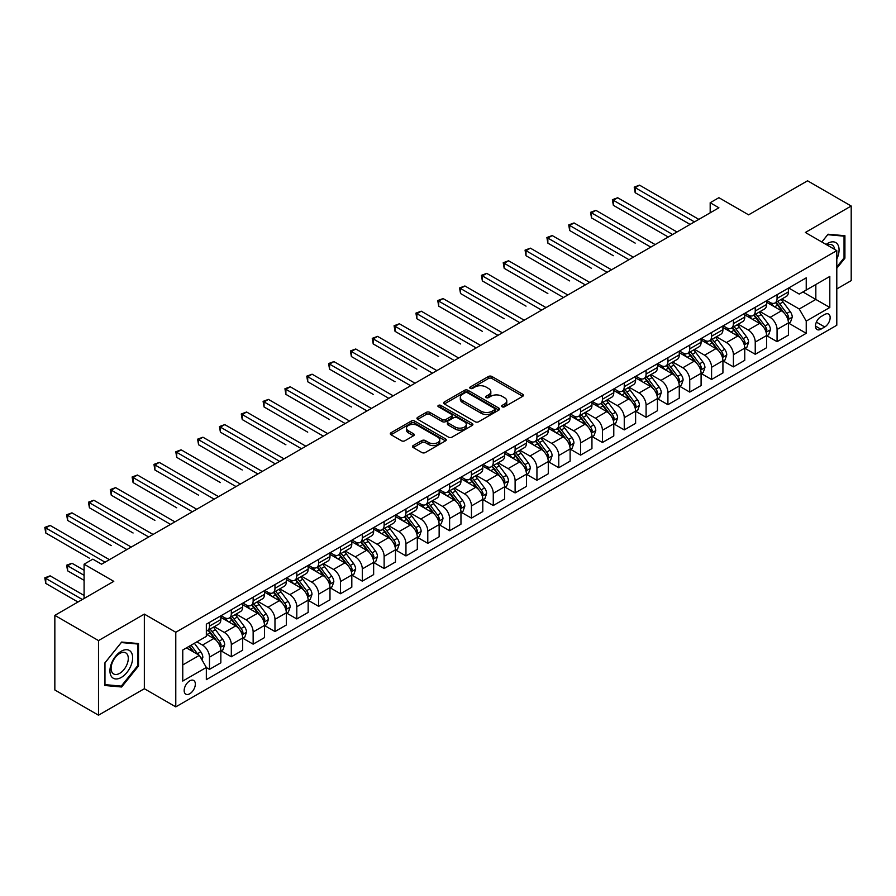 <?xml version="1.0" encoding="UTF-8"?>
<svg xmlns="http://www.w3.org/2000/svg" width="896" height="896" viewBox="0 0 896 896"><rect width="100%" height="100%" fill="white"/><g stroke="black" fill="none" stroke-linecap="round" stroke-linejoin="round"><path stroke-width="1.34" d="M502.141 406.795A1.702 0.974 0 0 0 504.549 406.795L522.76 396.278A2.419 1.4 0 0 0 523.466 395.282A2.419 1.4 0 0 0 522.76 394.296L491.904 376.477A2.419 1.4 0 0 0 488.477 376.477L470.254 386.994A1.702 0.974 0 0 0 469.762 387.688A1.702 0.974 0 0 0 470.254 388.382A1.702 0.974 0 0 0 472.662 388.382L475.014 387.016A7.762 4.48 0 0 1 485.99 387.016L488.555 388.506A7.762 4.48 0 0 1 490.829 391.675A7.762 4.48 0 0 1 488.555 394.845L486.203 396.2A1.702 0.974 0 0 0 485.699 396.894A1.702 0.974 0 0 0 486.203 397.589A1.702 0.974 0 0 0 488.6 397.589L490.963 396.222A7.762 4.48 0 0 1 501.928 396.222L504.504 397.712A7.762 4.48 0 0 1 506.778 400.882A7.762 4.48 0 0 1 504.504 404.04L502.141 405.406A1.702 0.974 0 0 0 501.648 406.101A1.702 0.974 0 0 0 502.141 406.795L502.141 405.406M189.75 693.773A7.907 4.558 120 0 0 194.914 686.806A7.907 4.558 120 0 0 193.704 680.467A7.907 4.558 120 0 0 189.75 680.859A7.907 4.558 120 0 0 184.587 687.826A7.907 4.558 120 0 0 185.797 694.154A7.907 4.558 120 0 0 189.75 693.773M413.224 445.558A2.419 1.4 0 0 0 412.507 446.555A2.419 1.4 0 0 0 413.224 447.541L421.882 452.536A2.419 1.4 0 0 0 425.309 452.536L445.536 440.866A2.419 1.4 0 0 0 446.242 439.869A2.419 1.4 0 0 0 445.536 438.883L414.68 421.064A2.419 1.4 0 0 0 411.253 421.064L391.026 432.746A2.419 1.4 0 0 0 390.309 433.731A2.419 1.4 0 0 0 391.026 434.728L401.475 440.765A2.419 1.4 0 0 0 404.902 440.765L413.56 435.758A2.419 1.4 0 0 0 414.277 434.773A2.419 1.4 0 0 0 413.56 433.787L408.374 430.786A6.485 3.741 0 0 1 406.482 428.142A6.485 3.741 0 0 1 410.48 424.682A6.485 3.741 0 0 1 417.547 425.499L437.864 437.226A6.485 3.741 0 0 1 439.757 439.869A6.485 3.741 0 0 1 435.758 443.33A6.485 3.741 0 0 1 428.691 442.523L425.309 440.563A2.419 1.4 0 0 0 421.882 440.563L413.224 445.558L413.224 447.541L421.882 442.579L421.882 440.563M836.797 288.949L851.2 280.627L851.2 206.013L807.542 180.802L748.597 214.838L718.906 197.691L710.181 202.731L718.906 207.782L101.562 564.2L92.826 559.16L84.09 564.2L84.09 598.483M98.504 640.584L98.504 715.198L144.346 688.722L144.346 614.107L98.504 640.584L54.846 615.373L113.781 581.347L84.09 564.2M144.346 614.107L175.784 632.262L836.797 250.634L836.797 325.248L175.784 706.877L175.784 632.262M851.2 206.013L805.358 232.478L836.797 250.634M475.182 421.758A2.419 1.4 0 0 0 478.621 421.758L498.848 410.077A2.419 1.4 0 0 0 499.554 409.091A2.419 1.4 0 0 0 498.848 408.106L467.992 390.286A2.419 1.4 0 0 0 464.565 390.286L444.338 401.968A2.419 1.4 0 0 0 443.621 402.954A2.419 1.4 0 0 0 444.338 403.95L475.182 421.758M439.096 407.154A1.702 0.974 0 0 1 440.821 407.4L440.821 405.384L472.192 423.494A2.419 1.4 0 0 1 472.898 424.48A2.419 1.4 0 0 1 472.192 425.466L451.965 437.147A2.419 1.4 0 0 1 448.526 437.147L417.682 419.339L426.328 414.378L426.328 412.362L417.682 417.357A2.419 1.4 0 0 0 416.965 418.342A2.419 1.4 0 0 0 417.682 419.339L417.682 417.357M426.328 414.378A2.419 1.4 0 0 1 429.766 414.378L429.766 412.362A2.419 1.4 0 0 0 426.328 412.362M429.766 412.362L442.277 419.586A2.419 1.4 0 0 0 445.704 419.586L451.45 416.27A2.419 1.4 0 0 0 452.155 415.274A2.419 1.4 0 0 0 451.45 414.288L438.413 406.762A1.702 0.974 0 0 1 437.92 406.067A1.702 0.974 0 0 1 438.973 405.171A1.702 0.974 0 0 1 440.821 405.384M98.504 715.198L54.846 689.987L54.846 615.373M824.746 314.451L820.904 316.669A7.661 4.424 120 0 0 815.898 323.422A7.661 4.424 120 0 0 817.074 329.56A7.661 4.424 120 0 0 820.904 329.179L824.746 326.962A7.661 4.424 120 0 0 829.741 320.208A7.661 4.424 120 0 0 828.565 314.07A7.661 4.424 120 0 0 824.746 314.451M788.682 287.986L799.243 294.09L806.232 290.058L806.232 277.85L206.338 624.198L206.338 636.395L182.762 650.003L182.762 681.061L206.338 667.453L206.338 679.65L806.232 333.312L806.232 321.104L799.243 309.008L781.883 298.984M806.232 290.058L829.808 276.438L829.808 307.496L806.232 321.104M144.346 688.722L175.784 706.877M710.181 202.731L710.181 212.822M802.917 291.973L815.83 299.432L815.83 284.514L829.808 276.438M799.243 309.008L815.83 299.432L829.808 307.496M182.762 664.933L199.36 655.357L186.435 647.886M206.338 667.554L209.485 669.368L209.485 657.171A9.878 5.701 -120 0 0 202.496 645.064L196.907 641.838M209.485 669.368L220.842 662.816L220.842 650.608A9.878 5.701 -120 0 0 213.853 638.512L206.338 634.178M221.099 650.866L231.314 656.768L231.314 644.56A9.878 5.701 -120 0 0 224.325 632.464L214.301 626.674M231.314 656.768L242.67 650.205L242.67 638.008A9.878 5.701 -120 0 0 235.682 625.912L220.842 617.344M242.928 638.266L253.142 644.157L253.142 631.96A9.878 5.701 -120 0 0 246.165 619.864L236.13 614.074M253.142 644.157L264.499 637.605L264.499 625.408A9.878 5.701 -120 0 0 257.51 613.312L242.67 604.733M264.757 625.654L274.971 631.557L274.971 619.36A9.878 5.701 -120 0 0 267.994 607.253L257.958 601.462M274.971 631.557L286.328 625.005L286.328 612.808A9.878 5.701 -120 0 0 279.339 600.701L264.499 592.133M286.586 613.054L296.8 618.957L296.8 606.749A9.878 5.701 -120 0 0 289.822 594.653L279.787 588.862M296.8 618.957L308.157 612.405L308.157 600.197A9.878 5.701 -120 0 0 301.168 588.101L286.328 579.533M308.414 600.454L318.64 606.346L318.64 594.149A9.878 5.701 -120 0 0 311.651 582.053L301.616 576.262M318.64 606.346L329.986 599.794L329.986 587.597A9.878 5.701 -120 0 0 322.997 575.501L308.157 566.922M330.254 587.843L340.469 593.746L340.469 581.549A9.878 5.701 -120 0 0 333.48 569.442L323.445 563.651M340.469 593.746L351.814 587.194L351.814 574.997A9.878 5.701 -120 0 0 344.837 562.89L329.986 554.322M352.083 575.243L362.298 581.146L362.298 568.938A9.878 5.701 -120 0 0 355.309 556.842L345.285 551.051M362.298 581.146L373.643 574.594L373.643 562.386A9.878 5.701 -120 0 0 366.666 550.29L351.814 541.722M373.912 562.643L384.126 568.534L384.126 556.338A9.878 5.701 -120 0 0 377.138 544.242L367.114 538.451M384.126 568.534L395.472 561.982L395.472 549.786A9.878 5.701 -120 0 0 388.494 537.69L373.643 529.11M395.741 550.043L405.955 555.934L405.955 543.738A9.878 5.701 -120 0 0 398.966 531.642L388.942 525.851M405.955 555.934L417.312 549.382L417.312 537.186A9.878 5.701 -120 0 0 410.323 525.078L395.472 516.51M417.57 537.432L427.784 543.334L427.784 531.138A9.878 5.701 -120 0 0 420.795 519.03L410.771 513.24M427.784 543.334L439.141 536.782L439.141 524.574A9.878 5.701 -120 0 0 432.152 512.478L417.312 503.91M439.398 524.832L449.613 530.734L449.613 518.526A9.878 5.701 -120 0 0 442.635 506.43L432.6 500.64M449.613 530.734L460.97 524.171L460.97 511.974A9.878 5.701 -120 0 0 453.981 499.878L439.141 491.31M461.227 512.232L471.442 518.123L471.442 505.926A9.878 5.701 -120 0 0 464.464 493.83L454.429 488.04M471.442 518.123L482.798 511.571L482.798 499.374A9.878 5.701 -120 0 0 475.81 487.267L460.97 478.699M483.056 499.621L493.27 505.523L493.27 493.326A9.878 5.701 -120 0 0 486.293 481.219L476.258 475.429M493.27 505.523L504.627 498.971L504.627 486.763A9.878 5.701 -120 0 0 497.638 474.667L482.798 466.099M504.885 487.021L515.11 492.923L515.11 480.715A9.878 5.701 -120 0 0 508.122 468.619L498.086 462.829M515.11 492.923L526.456 486.36L526.456 474.163A9.878 5.701 -120 0 0 519.467 462.067L504.627 453.499M526.714 474.421L536.939 480.312L536.939 468.115A9.878 5.701 -120 0 0 529.95 456.019L519.915 450.229M536.939 480.312L548.285 473.76L548.285 461.563A9.878 5.701 -120 0 0 541.296 449.467L526.456 440.888M548.554 461.81L558.768 467.712L558.768 455.515A9.878 5.701 -120 0 0 551.779 443.408L541.755 437.618M558.768 467.712L570.114 461.16L570.114 448.963A9.878 5.701 -120 0 0 563.136 436.856L548.285 428.288M570.382 449.21L580.597 455.112L580.597 442.904A9.878 5.701 -120 0 0 573.608 430.808L563.584 425.018M580.597 455.112L591.942 448.56L591.942 436.352A9.878 5.701 -120 0 0 584.965 424.256L570.114 415.688M592.211 436.61L602.426 442.501L602.426 430.304A9.878 5.701 -120 0 0 595.437 418.208L585.413 412.418M602.426 442.501L613.782 435.949L613.782 423.752A9.878 5.701 -120 0 0 606.794 411.656L591.942 403.077M614.04 423.998L624.254 429.901L624.254 417.704A9.878 5.701 -120 0 0 617.266 405.597L607.242 399.806M624.254 429.901L635.611 423.349L635.611 411.152A9.878 5.701 -120 0 0 628.622 399.045L613.782 390.477M635.869 411.398L646.083 417.301L646.083 405.093A9.878 5.701 -120 0 0 639.094 392.997L629.07 387.206M646.083 417.301L657.44 410.749L657.44 398.541A9.878 5.701 -120 0 0 650.451 386.445L635.611 377.877M657.698 398.798L667.912 404.69L667.912 392.493A9.878 5.701 -120 0 0 660.934 380.397L650.899 374.606M667.912 404.69L679.269 398.138L679.269 385.941A9.878 5.701 -120 0 0 672.28 373.845L657.44 365.266M679.526 386.198L689.741 392.09L689.741 379.893A9.878 5.701 -120 0 0 682.763 367.797L672.728 362.006M689.741 392.09L701.098 385.538L701.098 373.341A9.878 5.701 -120 0 0 694.109 361.234L679.269 352.666M701.355 373.587L711.581 379.49L711.581 367.293A9.878 5.701 -120 0 0 704.592 355.186L694.557 349.395M711.581 379.49L722.926 372.938L722.926 360.73A9.878 5.701 -120 0 0 715.938 348.634L701.098 340.066M723.184 360.987L733.41 366.89L733.41 354.682A9.878 5.701 -120 0 0 726.421 342.586L716.386 336.795M733.41 366.89L744.755 360.326L744.755 348.13A9.878 5.701 -120 0 0 737.766 336.034L722.926 327.466M745.024 348.387L755.238 354.278L755.238 342.082A9.878 5.701 -120 0 0 748.25 329.986L738.214 324.195M755.238 354.278L766.584 347.726L766.584 335.53A9.878 5.701 -120 0 0 759.606 323.422L744.755 314.854M766.853 335.776L777.067 341.678L777.067 329.482A9.878 5.701 -120 0 0 770.078 317.374L760.054 311.584M777.067 341.678L788.413 335.126L788.413 322.918A9.878 5.701 -120 0 0 781.435 310.822L766.584 302.254M766.853 300.586L770.078 302.456A9.878 5.701 -120 0 0 775.018 302.949A9.878 5.701 -120 0 0 777.067 298.424L777.067 294.694M745.024 313.197L748.25 315.056A9.878 5.701 -120 0 0 753.189 315.549A9.878 5.701 -120 0 0 755.238 311.024L755.238 307.294M723.184 325.797L726.421 327.667A9.878 5.701 -120 0 0 731.36 328.149A9.878 5.701 -120 0 0 733.41 323.624L733.41 319.894M701.355 338.397L704.592 340.267A9.878 5.701 -120 0 0 709.531 340.76A9.878 5.701 -120 0 0 711.581 336.235L711.581 332.506M679.526 351.008L682.763 352.867A9.878 5.701 -120 0 0 687.702 353.36A9.878 5.701 -120 0 0 689.741 348.835L689.741 345.106M657.698 363.608L660.934 365.467A9.878 5.701 -120 0 0 665.874 365.96A9.878 5.701 -120 0 0 667.912 361.435L667.912 357.706M635.869 376.208L639.094 378.078A9.878 5.701 -120 0 0 644.045 378.56A9.878 5.701 -120 0 0 646.083 374.046L646.083 370.317M614.04 388.819L617.266 390.678A9.878 5.701 -120 0 0 622.205 391.171A9.878 5.701 -120 0 0 624.254 386.646L624.254 382.917M592.211 401.419L595.437 403.278A9.878 5.701 -120 0 0 600.376 403.771A9.878 5.701 -120 0 0 602.426 399.246L602.426 395.517M570.382 414.019L573.608 415.89A9.878 5.701 -120 0 0 578.547 416.371A9.878 5.701 -120 0 0 580.597 411.858L580.597 408.117M548.554 426.619L551.779 428.49A9.878 5.701 -120 0 0 556.718 428.982A9.878 5.701 -120 0 0 558.768 424.458L558.768 420.728M526.714 439.23L529.95 441.09A9.878 5.701 -120 0 0 534.89 441.582A9.878 5.701 -120 0 0 536.939 437.058L536.939 433.328M504.885 451.83L508.122 453.701A9.878 5.701 -120 0 0 513.061 454.182A9.878 5.701 -120 0 0 515.11 449.669L515.11 445.928M483.056 464.43L486.293 466.301A9.878 5.701 -120 0 0 491.232 466.794A9.878 5.701 -120 0 0 493.27 462.269L493.27 458.539M461.227 477.042L464.464 478.901A9.878 5.701 -120 0 0 469.403 479.394A9.878 5.701 -120 0 0 471.442 474.869L471.442 471.139M439.398 489.642L442.635 491.512A9.878 5.701 -120 0 0 447.574 491.994A9.878 5.701 -120 0 0 449.613 487.469L449.613 483.739M417.57 502.242L420.795 504.112A9.878 5.701 -120 0 0 425.734 504.605A9.878 5.701 -120 0 0 427.784 500.08L427.784 496.35M395.741 514.853L398.966 516.712A9.878 5.701 -120 0 0 403.906 517.205A9.878 5.701 -120 0 0 405.955 512.68L405.955 508.95M373.912 527.453L377.138 529.312A9.878 5.701 -120 0 0 382.077 529.805A9.878 5.701 -120 0 0 384.126 525.28L384.126 521.55M352.083 540.053L355.309 541.923A9.878 5.701 -120 0 0 360.248 542.405A9.878 5.701 -120 0 0 362.298 537.891L362.298 534.162M330.243 552.664L333.48 554.523A9.878 5.701 -120 0 0 338.419 555.016A9.878 5.701 -120 0 0 340.469 550.491L340.469 546.762M308.414 565.264L311.651 567.123A9.878 5.701 -120 0 0 316.59 567.616A9.878 5.701 -120 0 0 318.64 563.091L318.64 559.362M286.586 577.864L289.822 579.734A9.878 5.701 -120 0 0 294.762 580.216A9.878 5.701 -120 0 0 296.8 575.702L296.8 571.962M264.757 590.464L267.994 592.334A9.878 5.701 -120 0 0 272.933 592.827A9.878 5.701 -120 0 0 274.971 588.302L274.971 584.573M242.928 603.075L246.165 604.934A9.878 5.701 -120 0 0 251.104 605.427A9.878 5.701 -120 0 0 253.142 600.902L253.142 597.173M221.099 615.675L224.325 617.546A9.878 5.701 -120 0 0 229.264 618.027A9.878 5.701 -120 0 0 231.314 613.514L231.314 609.773M788.682 323.176L806.232 333.312M775.018 302.949L786.374 296.386A9.878 5.701 -120 0 0 788.413 291.872L788.413 288.142M753.189 315.549L764.546 308.997A9.878 5.701 -120 0 0 766.584 304.472L766.584 300.742M731.36 328.149L742.706 321.597A9.878 5.701 -120 0 0 744.755 317.072L744.755 313.342M709.531 340.76L720.877 334.197A9.878 5.701 -120 0 0 722.926 329.683L722.926 325.942M687.702 353.36L699.048 346.808A9.878 5.701 -120 0 0 701.098 342.283L701.098 338.554M665.874 365.96L677.219 359.408A9.878 5.701 -120 0 0 679.269 354.883L679.269 351.154M644.045 378.56L655.39 372.008A9.878 5.701 -120 0 0 657.44 367.494L657.44 363.754M622.205 391.171L633.562 384.619A9.878 5.701 -120 0 0 635.611 380.094L635.611 376.365M600.376 403.771L611.733 397.219A9.878 5.701 -120 0 0 613.782 392.694L613.782 388.965M578.547 416.371L589.904 409.819A9.878 5.701 -120 0 0 591.942 405.294L591.942 401.565M556.718 428.982L568.075 422.43A9.878 5.701 -120 0 0 570.114 417.906L570.114 414.176M534.89 441.582L546.246 435.03A9.878 5.701 -120 0 0 548.285 430.506L548.285 426.776M513.061 454.182L524.406 447.63A9.878 5.701 -120 0 0 526.456 443.106L526.456 439.376M491.232 466.794L502.578 460.23A9.878 5.701 -120 0 0 504.627 455.717L504.627 451.987M469.403 479.394L480.749 472.842A9.878 5.701 -120 0 0 482.798 468.317L482.798 464.587M447.574 491.994L458.92 485.442A9.878 5.701 -120 0 0 460.97 480.917L460.97 477.187M425.734 504.605L437.091 498.042A9.878 5.701 -120 0 0 439.141 493.528L439.141 489.787M403.906 517.205L415.262 510.653A9.878 5.701 -120 0 0 417.312 506.128L417.312 502.398M382.077 529.805L393.434 523.253A9.878 5.701 -120 0 0 395.472 518.728L395.472 514.998M360.248 542.405L371.605 535.853A9.878 5.701 -120 0 0 373.643 531.339L373.643 527.598M338.419 555.016L349.776 548.464A9.878 5.701 -120 0 0 351.814 543.939L351.814 540.21M316.59 567.616L327.936 561.064A9.878 5.701 -120 0 0 329.986 556.539L329.986 552.81M294.762 580.216L306.107 573.664A9.878 5.701 -120 0 0 308.157 569.139L308.157 565.41M272.933 592.827L284.278 586.275A9.878 5.701 -120 0 0 286.328 581.75L286.328 578.021M251.104 605.427L262.45 598.875A9.878 5.701 -120 0 0 264.499 594.35L264.499 590.621M229.264 618.027L240.621 611.475A9.878 5.701 -120 0 0 242.67 606.95L242.67 603.221M206.338 631.03A9.878 5.701 -120 0 0 207.435 630.638L218.792 624.075A9.878 5.701 -120 0 0 220.842 619.562L220.842 615.832M207.435 630.638A9.878 5.701 -120 0 0 209.485 626.114L209.485 622.384M199.36 655.357L206.338 667.453M836.797 268.285L844.917 258.182L844.917 235.715L828.061 234.214L821.811 241.976M104.787 685.496L121.643 686.997L138.499 666.03L138.499 643.563L121.643 642.051L104.787 663.018L104.787 685.496M844.043 257.678L844.917 258.182M137.626 665.526L138.499 666.03M119.862 685.966L121.643 686.997M502.824 407.03L504.504 406.056A7.762 4.48 0 0 0 506.778 402.898L506.778 400.882M490.829 391.675L490.829 393.691A7.762 4.48 0 0 1 488.555 396.861L486.875 397.824M522.726 396.29L491.904 378.493A2.419 1.4 0 0 0 488.477 378.493L470.938 388.618M498.814 410.099L467.992 392.302A2.419 1.4 0 0 0 464.565 392.302L444.36 403.962M494.558 409.786A1.702 0.974 0 0 0 495.051 409.091A1.702 0.974 0 0 0 494.558 408.397L467.477 392.762A1.702 0.974 0 0 0 465.069 392.762L462.594 394.195A7.762 4.48 0 0 0 460.32 397.365A7.762 4.48 0 0 0 462.594 400.534L481.107 411.219A7.762 4.48 0 0 0 492.072 411.219L494.558 409.786L494.558 411.802A1.702 0.974 0 0 0 495.051 411.107L495.051 409.091M460.32 397.365L460.32 399.381A7.762 4.48 0 0 0 462.594 402.55L462.594 400.534M494.558 411.802L492.072 413.235A7.762 4.48 0 0 1 481.107 413.235L462.594 402.55M429.766 414.378L442.277 421.602A2.419 1.4 0 0 0 445.704 421.602L451.45 418.286A2.419 1.4 0 0 0 452.155 417.29L452.155 415.274M440.821 407.4L472.158 425.488M455.258 427.078A6.485 3.741 0 0 0 462.325 427.896A6.485 3.741 0 0 0 466.334 424.435A6.485 3.741 0 0 0 464.43 421.781L457.274 417.648A2.419 1.4 0 0 0 453.846 417.648L448.101 420.963A2.419 1.4 0 0 0 447.395 421.96A2.419 1.4 0 0 0 448.101 422.946L455.258 427.078L455.258 429.094A6.485 3.741 0 0 0 462.325 429.912A6.485 3.741 0 0 0 466.334 426.451L466.334 424.435M447.395 421.96L447.395 423.976A2.419 1.4 0 0 0 448.101 424.962L448.101 422.946M455.258 429.094L448.101 424.962M439.757 439.869L439.757 441.885A6.485 3.741 0 0 1 435.758 445.346A6.485 3.741 0 0 1 428.691 444.539L425.309 442.579A2.419 1.4 0 0 0 421.882 442.579M406.482 428.142L406.482 430.158A6.485 3.741 0 0 0 408.374 432.802L408.374 430.786M413.526 435.781L408.374 432.802M445.502 440.877L414.68 423.08A2.419 1.4 0 0 0 411.253 423.08L391.048 434.739L391.026 432.746M788.413 323.322L790.507 322.112L792.254 317.072A6.541 3.774 -120 0 0 790.171 311.506L783.037 301.974A18.894 10.909 -120 0 0 780.976 299.51M773.875 306.466A18.894 10.909 -120 0 0 770.011 302.411M787.819 319.323L788.726 317.352A6.541 3.774 -120 0 0 786.856 313.421L779.71 303.89A18.894 10.909 -120 0 0 777.65 301.426M775.891 302.434A15.68 9.05 60 0 1 778.467 305.368L784.504 313.421M635.174 243.118L591.506 217.907L591.506 212.867L595.874 210.347L655.166 244.586M775.555 302.635A18.894 10.909 60 0 1 777.616 305.099L782.365 311.438M694.456 221.894L635.174 187.667L639.531 185.147L698.824 219.374M690.099 224.414L635.174 192.707L635.174 187.667L634.211 187.107L639.531 185.147M635.174 192.707L634.211 187.107M766.584 335.933L768.678 334.723L770.426 329.683A6.541 3.774 -120 0 0 768.342 324.106L761.208 314.586A18.894 10.909 -120 0 0 759.147 312.11M752.046 319.066A18.894 10.909 -120 0 0 748.182 315.022M765.99 331.923L766.898 329.963A6.541 3.774 -120 0 0 765.016 326.021L757.882 316.501A18.894 10.909 -120 0 0 755.821 314.026M754.062 315.045A15.68 9.05 60 0 1 756.638 317.968L762.675 326.032M613.346 255.718L569.677 230.518L569.677 225.478L574.045 222.947L633.338 257.186M753.726 315.235A18.894 10.909 60 0 1 755.787 317.71L760.536 324.038M744.755 348.533L746.85 347.323L748.597 342.283A6.541 3.774 -120 0 0 746.514 336.706L739.379 327.186A18.894 10.909 -120 0 0 737.307 324.71M730.218 331.666A18.894 10.909 -120 0 0 726.342 327.622M744.162 344.523L745.069 342.563A6.541 3.774 -120 0 0 743.187 338.621L736.053 329.101A18.894 10.909 -120 0 0 733.992 326.626M732.234 327.645A15.68 9.05 60 0 1 734.81 330.568L740.846 338.632M591.506 268.33L547.848 243.118L547.848 238.078L552.216 235.558L611.509 269.786M731.898 327.835A18.894 10.909 60 0 1 733.958 330.31L738.707 336.638M722.926 361.133L725.021 359.923L726.768 354.883A6.541 3.774 -120 0 0 724.685 349.317L717.539 339.786A18.894 10.909 -120 0 0 715.478 337.322M708.389 344.277A18.894 10.909 -120 0 0 704.514 340.222M722.333 357.123L723.24 355.163A6.541 3.774 -120 0 0 721.358 351.232L714.224 341.701A18.894 10.909 -120 0 0 712.163 339.237M710.405 340.245A15.68 9.05 60 0 1 712.981 343.179L719.018 351.232M569.677 280.93L526.019 255.718L526.019 250.678L530.387 248.158L589.68 282.386M710.069 340.446A18.894 10.909 60 0 1 712.13 342.91L716.878 349.25M672.627 234.494L613.346 200.267L617.702 197.747L676.995 231.974M668.259 237.014L613.346 205.307L613.346 200.267L612.382 199.707L617.702 197.747M613.346 205.307L612.382 199.707M650.798 247.106L590.554 212.318L595.874 210.347M591.506 217.907L590.554 212.318M628.97 259.706L568.725 224.918L574.045 222.947M569.677 230.518L568.725 224.918M701.098 373.744L703.192 372.534L704.939 367.494A6.541 3.774 -120 0 0 702.845 361.917L695.71 352.386A18.894 10.909 -120 0 0 693.65 349.922M686.56 356.877A18.894 10.909 -120 0 0 682.685 352.822M700.504 369.734L701.4 367.763A6.541 3.774 -120 0 0 699.53 363.832L692.395 354.301A18.894 10.909 -120 0 0 690.334 351.837M688.576 352.856A15.68 9.05 60 0 1 691.152 355.779L697.189 363.843M547.848 293.53L504.19 268.33L504.19 263.278L508.558 260.758L567.851 294.997M688.24 353.046A18.894 10.909 60 0 1 690.301 355.522L695.05 361.85M607.141 272.306L546.885 237.518L552.216 235.558M547.848 243.118L546.885 237.518M836.797 259.101A16.05 9.274 120 0 0 837.547 244.25A16.05 9.274 120 0 0 826.078 244.451M834.646 249.39A12.152 7.022 120 0 0 833.56 246.299A12.152 7.022 120 0 0 832.194 245.034A12.152 7.022 120 0 0 827.198 245.09M827.68 234.685L844.043 236.163L844.043 257.936L836.797 266.952M842.957 235.536L844.043 236.163M821.845 241.998L827.714 234.707M121.296 651.213A16.05 9.274 120 0 0 109.939 670.88A16.05 9.274 120 0 0 121.296 677.432A16.05 9.274 120 0 0 132.642 657.776A16.05 9.274 120 0 0 121.296 651.213M119.706 653.486A12.152 7.022 120 0 0 111.765 664.194A12.152 7.022 120 0 0 113.624 673.938A12.152 7.022 120 0 0 119.706 673.333A12.152 7.022 120 0 0 127.635 662.614A12.152 7.022 120 0 0 125.776 652.882A12.152 7.022 120 0 0 119.706 653.486M137.626 665.784L121.296 686.101L104.966 684.634L104.966 662.872L121.296 642.555L137.626 644.011L137.626 665.784M136.539 643.384L137.626 644.011M679.269 386.344L681.363 385.134L683.11 380.094A6.541 3.774 -120 0 0 681.016 374.517L673.882 364.997A18.894 10.909 -120 0 0 671.821 362.522M664.731 369.477A18.894 10.909 -120 0 0 660.856 365.434M678.675 382.334L679.571 380.374A6.541 3.774 -120 0 0 677.701 376.432L670.566 366.912A18.894 10.909 -120 0 0 668.506 364.437M666.747 365.456A15.68 9.05 60 0 1 669.323 368.379L675.36 376.443M526.019 306.141L482.362 280.93L482.362 275.89L486.73 273.37L546.011 307.597M666.411 365.646A18.894 10.909 60 0 1 668.472 368.122L673.21 374.45M657.44 398.944L659.534 397.734L661.282 392.694A6.541 3.774 -120 0 0 659.187 387.128L652.053 377.597A18.894 10.909 -120 0 0 649.992 375.133M642.891 382.088A18.894 10.909 -120 0 0 639.027 378.034M656.835 394.934L657.742 392.974A6.541 3.774 -120 0 0 655.872 389.043L648.738 379.512A18.894 10.909 -120 0 0 646.677 377.048M644.918 378.056A15.68 9.05 60 0 1 647.494 380.99L653.531 389.043M504.19 318.741L460.533 293.53L460.533 288.49L464.901 285.97L524.182 320.197M644.582 378.258A18.894 10.909 60 0 1 646.643 380.722L651.381 387.061M635.611 411.555L637.706 410.346L639.453 405.294A6.541 3.774 -120 0 0 637.358 399.728L630.224 390.197A18.894 10.909 -120 0 0 628.163 387.733M621.062 394.688A18.894 10.909 -120 0 0 617.198 390.634M635.006 407.546L635.914 405.574A6.541 3.774 -120 0 0 634.043 401.643L626.909 392.112A18.894 10.909 -120 0 0 624.848 389.648M623.09 390.667A15.68 9.05 60 0 1 625.666 393.59L631.702 401.654M482.362 331.341L438.704 306.141L438.704 301.09L443.072 298.57L502.354 332.808M622.754 390.858A18.894 10.909 60 0 1 624.814 393.322L629.552 399.661M613.782 424.155L615.877 422.946L617.613 417.906A6.541 3.774 -120 0 0 615.53 412.328L608.395 402.808A18.894 10.909 -120 0 0 606.334 400.333M599.234 407.288A18.894 10.909 -120 0 0 595.37 403.245M613.178 420.146L614.085 418.186A6.541 3.774 -120 0 0 612.214 414.243L605.08 404.723A18.894 10.909 -120 0 0 603.019 402.248M601.261 403.267A15.68 9.05 60 0 1 603.826 406.19L609.874 414.254M460.533 343.952L416.875 318.741L416.875 313.701L421.232 311.181L480.525 345.408M600.914 403.458A18.894 10.909 60 0 1 602.986 405.933L607.723 412.261M591.942 436.755L594.048 435.546L595.784 430.506A6.541 3.774 -120 0 0 593.701 424.928L586.566 415.408A18.894 10.909 -120 0 0 584.506 412.944M577.405 419.888A18.894 10.909 -120 0 0 573.541 415.845M591.349 432.746L592.256 430.786A6.541 3.774 -120 0 0 590.386 426.854L583.251 417.323A18.894 10.909 -120 0 0 581.179 414.859M579.421 415.867A15.68 9.05 60 0 1 581.997 418.802L588.034 426.854M438.704 356.552L395.035 331.341L395.035 326.301L399.403 323.781L458.696 358.008M579.085 416.069A18.894 10.909 60 0 1 581.146 418.533L585.894 424.861M585.312 284.906L525.056 250.13L530.387 248.158M526.019 255.718L525.056 250.13M563.483 297.517L503.227 262.73L508.558 260.758M504.19 268.33L503.227 262.73M541.654 310.117L481.398 275.33L486.73 273.37M482.362 280.93L481.398 275.33M519.826 322.717L459.57 287.941L464.901 285.97M460.533 293.53L459.57 287.941M497.986 335.328L437.741 300.541L443.072 298.57M438.704 306.141L437.741 300.541M570.114 449.366L572.208 448.157L573.955 443.106A6.541 3.774 -120 0 0 571.872 437.539L564.738 428.008A18.894 10.909 -120 0 0 562.677 425.544M555.576 432.499A18.894 10.909 -120 0 0 551.712 428.445M569.52 445.357L570.427 443.386A6.541 3.774 -120 0 0 568.557 439.454L561.411 429.923A18.894 10.909 -120 0 0 559.35 427.459M557.592 428.478A15.68 9.05 60 0 1 560.168 431.402L566.205 439.466M416.875 369.152L373.206 343.941L373.206 338.901L377.574 336.381L436.867 370.619M557.256 428.669A18.894 10.909 60 0 1 559.317 431.133L564.066 437.472M476.157 347.928L415.912 313.141L421.232 311.181M416.875 318.741L415.912 313.141M548.285 461.966L550.379 460.757L552.126 455.717A6.541 3.774 -120 0 0 550.043 450.139L542.909 440.619A18.894 10.909 -120 0 0 540.837 438.144M533.747 445.099A18.894 10.909 -120 0 0 529.883 441.056M547.691 457.957L548.598 455.997A6.541 3.774 -120 0 0 546.717 452.054L539.582 442.534A18.894 10.909 -120 0 0 537.522 440.059M535.763 441.078A15.68 9.05 60 0 1 538.339 444.002L544.376 452.066M395.035 381.752L351.378 356.552L351.378 351.512L355.746 348.992L415.038 383.219M535.427 441.269A18.894 10.909 60 0 1 537.488 443.744L542.237 450.072M454.328 360.528L394.083 325.741L399.403 323.781M395.035 331.341L394.083 325.741M526.456 474.566L528.55 473.357L530.298 468.317A6.541 3.774 -120 0 0 528.214 462.739L521.069 453.219A18.894 10.909 -120 0 0 519.008 450.744M511.918 457.699A18.894 10.909 -120 0 0 508.043 453.656M525.862 470.557L526.77 468.597A6.541 3.774 -120 0 0 524.888 464.654L517.754 455.134A18.894 10.909 -120 0 0 515.693 452.659M513.934 453.678A15.68 9.05 60 0 1 516.51 456.602L522.547 464.666M373.206 394.363L329.549 369.152L329.549 364.112L333.917 361.592L393.21 395.819M513.598 453.88A18.894 10.909 60 0 1 515.659 456.344L520.408 462.672M432.499 373.139L372.254 338.352L377.574 336.381M373.206 343.941L372.254 338.352M504.627 487.166L506.722 485.957L508.469 480.917A6.541 3.774 -120 0 0 506.374 475.35L499.24 465.819A18.894 10.909 -120 0 0 497.179 463.355M490.09 470.31A18.894 10.909 -120 0 0 486.214 466.256M504.034 483.168L504.93 481.197A6.541 3.774 -120 0 0 503.059 477.266L495.925 467.734A18.894 10.909 -120 0 0 493.864 465.27M492.106 466.278A15.68 9.05 60 0 1 494.682 469.213L500.718 477.266M351.378 406.963L307.72 381.752L307.72 376.712L312.088 374.192L371.381 408.419M491.77 466.48A18.894 10.909 60 0 1 493.83 468.944L498.579 475.283M410.67 385.739L350.414 350.952L355.746 348.992M351.378 356.552L350.414 350.952M482.798 499.778L484.893 498.568L486.64 493.528A6.541 3.774 -120 0 0 484.546 487.95L477.411 478.419A18.894 10.909 -120 0 0 475.35 475.955M468.261 482.91A18.894 10.909 -120 0 0 464.386 478.867M482.205 495.768L483.101 493.808A6.541 3.774 -120 0 0 481.23 489.866L474.096 480.346A18.894 10.909 -120 0 0 472.035 477.87M470.277 478.89A15.68 9.05 60 0 1 472.853 481.813L478.89 489.877M329.549 419.563L285.891 394.363L285.891 389.323L290.259 386.792L349.552 421.03M469.941 479.08A18.894 10.909 60 0 1 472.002 481.555L476.739 487.883M388.842 398.339L328.586 363.552L333.917 361.592M329.549 369.152L328.586 363.552M460.97 512.378L463.064 511.168L464.811 506.128A6.541 3.774 -120 0 0 462.717 500.55L455.582 491.03A18.894 10.909 -120 0 0 453.522 488.555M446.421 495.51A18.894 10.909 -120 0 0 442.557 491.467M460.376 508.368L461.272 506.408A6.541 3.774 -120 0 0 459.402 502.466L452.267 492.946A18.894 10.909 -120 0 0 450.206 490.47M448.448 491.49A15.68 9.05 60 0 1 451.024 494.413L457.061 502.477M307.72 432.174L264.062 406.963L264.062 401.923L268.43 399.403L327.712 433.63M448.112 491.68A18.894 10.909 60 0 1 450.173 494.155L454.91 500.483M367.013 410.95L306.757 376.163L312.088 374.192M307.72 381.752L306.757 376.163M439.141 524.978L441.235 523.768L442.982 518.728A6.541 3.774 -120 0 0 440.888 513.162L433.754 503.63A18.894 10.909 -120 0 0 431.693 501.166M424.592 508.122A18.894 10.909 -120 0 0 420.728 504.067M438.536 520.968L439.443 519.008A6.541 3.774 -120 0 0 437.573 515.077L430.438 505.546A18.894 10.909 -120 0 0 428.378 503.082M426.619 504.09A15.68 9.05 60 0 1 429.195 507.024L435.232 515.077M285.891 444.774L242.234 419.563L242.234 414.523L246.602 412.003L305.883 446.23M426.283 504.291A18.894 10.909 60 0 1 428.344 506.755L433.082 513.094M417.312 537.589L419.406 536.379L421.154 531.339A6.541 3.774 -120 0 0 419.059 525.762L411.925 516.23A18.894 10.909 -120 0 0 409.864 513.766M402.763 520.722A18.894 10.909 -120 0 0 398.899 516.667M416.707 533.579L417.614 531.608A6.541 3.774 -120 0 0 415.744 527.677L408.61 518.146A18.894 10.909 -120 0 0 406.549 515.682M404.79 516.701A15.68 9.05 60 0 1 407.355 519.624L413.403 527.688M264.062 457.374L275.318 463.882M404.443 516.891A18.894 10.909 60 0 1 406.515 519.355L411.253 525.694M395.472 550.189L397.578 548.979L399.314 543.939A6.541 3.774 -120 0 0 397.23 538.362L390.096 528.842A18.894 10.909 -120 0 0 388.035 526.366M380.934 533.322A18.894 10.909 -120 0 0 377.07 529.278M394.878 546.179L395.786 544.219A6.541 3.774 -120 0 0 393.915 540.277L386.781 530.757A18.894 10.909 -120 0 0 384.709 528.282M382.962 529.301A15.68 9.05 60 0 1 385.526 532.224L391.574 540.288M242.234 469.974L198.576 444.774L198.576 439.734L202.933 437.214L262.226 471.442M382.614 529.491A18.894 10.909 60 0 1 384.675 531.966L389.424 538.294M373.643 562.789L375.738 561.579L377.485 556.539A6.541 3.774 -120 0 0 375.402 550.973L368.267 541.442A18.894 10.909 -120 0 0 366.206 538.978M359.106 545.933A18.894 10.909 -120 0 0 355.242 541.878M373.05 558.779L373.957 556.819A6.541 3.774 -120 0 0 372.086 552.888L364.941 543.357A18.894 10.909 -120 0 0 362.88 540.893M361.122 541.901A15.68 9.05 60 0 1 363.698 544.835L369.734 552.888M220.405 482.586L176.736 457.374L176.736 452.334L181.104 449.814L240.397 484.042M360.786 542.102A18.894 10.909 60 0 1 362.846 544.566L367.595 550.906M351.814 575.4L353.909 574.19L355.656 569.139A6.541 3.774 -120 0 0 353.573 563.573L346.438 554.042A18.894 10.909 -120 0 0 344.378 551.578M337.277 558.533A18.894 10.909 -120 0 0 333.413 554.478M351.221 571.39L352.128 569.419A6.541 3.774 -120 0 0 350.246 565.488L343.112 555.957A18.894 10.909 -120 0 0 341.051 553.493M339.293 554.512A15.68 9.05 60 0 1 341.869 557.435L347.906 565.499M198.576 495.186L154.907 469.986L154.907 464.934L159.275 462.414L218.568 496.653M338.957 554.702A18.894 10.909 60 0 1 341.018 557.166L345.766 563.506M329.986 588L332.08 586.79L333.827 581.75A6.541 3.774 -120 0 0 331.744 576.173L324.61 566.653A18.894 10.909 -120 0 0 322.538 564.178M315.448 571.133A18.894 10.909 -120 0 0 311.573 567.09M329.392 583.99L330.299 582.03A6.541 3.774 -120 0 0 328.418 578.088L321.283 568.568A18.894 10.909 -120 0 0 319.222 566.093M317.464 567.112A15.68 9.05 60 0 1 320.04 570.035L326.077 578.099M176.736 507.786L133.078 482.586L133.078 477.546L137.446 475.026L196.739 509.253M317.128 567.302A18.894 10.909 60 0 1 319.189 569.778L323.938 576.106M308.157 600.6L310.251 599.39L311.998 594.35A6.541 3.774 -120 0 0 309.915 588.773L302.77 579.253A18.894 10.909 -120 0 0 300.709 576.789M293.619 583.733A18.894 10.909 -120 0 0 289.744 579.69M307.563 596.59L308.47 594.63A6.541 3.774 -120 0 0 306.589 590.688L299.454 581.168A18.894 10.909 -120 0 0 297.394 578.704M295.635 579.712A15.68 9.05 60 0 1 298.211 582.646L304.248 590.699M154.907 520.397L111.25 495.186L111.25 490.146L115.618 487.626L174.91 521.853M295.299 579.914A18.894 10.909 60 0 1 297.36 582.378L302.109 588.706M286.328 613.211L288.422 612.002L290.17 606.95A6.541 3.774 -120 0 0 288.075 601.384L280.941 591.853A18.894 10.909 -120 0 0 278.88 589.389M271.79 596.344A18.894 10.909 -120 0 0 267.915 592.29M285.734 609.202L286.63 607.23A6.541 3.774 -120 0 0 284.76 603.299L277.626 593.768A18.894 10.909 -120 0 0 275.565 591.304M273.806 592.312A15.68 9.05 60 0 1 276.382 595.246L282.419 603.31M133.078 532.997L89.421 507.786L89.421 502.746L93.789 500.226L153.082 534.464M273.47 592.514A18.894 10.909 60 0 1 275.531 594.978L280.269 601.317M264.499 625.811L266.594 624.602L268.341 619.562A6.541 3.774 -120 0 0 266.246 613.984L259.112 604.464A18.894 10.909 -120 0 0 257.051 601.989M249.95 608.944A18.894 10.909 -120 0 0 246.086 604.901M263.906 621.802L264.802 619.842A6.541 3.774 -120 0 0 262.931 615.899L255.797 606.379A18.894 10.909 -120 0 0 253.736 603.904M251.978 604.923A15.68 9.05 60 0 1 254.554 607.846L260.59 615.91M111.25 545.597L67.592 520.397L67.592 515.357L71.96 512.837L131.242 547.064M251.642 605.114A18.894 10.909 60 0 1 253.702 607.589L258.44 613.917M345.184 423.55L284.928 388.763L290.259 386.792M285.891 394.363L284.928 388.763M323.355 436.15L263.099 401.363L268.43 399.403M264.062 406.963L263.099 401.363M301.515 448.75L241.27 413.974L246.602 412.003M242.234 419.563L241.27 413.974M279.686 461.362L220.405 427.123L224.762 424.603L284.054 458.842M275.33 463.882L220.405 432.174L220.405 427.123L219.442 426.574L224.762 424.603M220.405 432.174L219.442 426.574M257.858 473.962L197.613 439.174L202.933 437.214M198.576 444.774L197.613 439.174M236.029 486.562L175.784 451.786L181.104 449.814M176.736 457.374L175.784 451.786M214.2 499.173L153.955 464.386L159.275 462.414M154.907 469.986L153.955 464.386M192.371 511.773L132.115 476.986L137.446 475.026M133.078 482.586L132.115 476.986M170.542 524.373L110.286 489.586L115.618 487.626M111.25 495.186L110.286 489.586M242.67 638.411L244.765 637.202L246.512 632.162A6.541 3.774 -120 0 0 244.418 626.584L237.283 617.064A18.894 10.909 -120 0 0 235.222 614.589M228.122 621.544A18.894 10.909 -120 0 0 224.258 617.501M242.066 634.402L242.973 632.442A6.541 3.774 -120 0 0 241.102 628.499L233.968 618.979A18.894 10.909 -120 0 0 231.907 616.504M230.149 617.523A15.68 9.05 60 0 1 232.725 620.446L238.762 628.51M89.421 558.208L45.763 532.997L45.763 527.957L50.131 525.437L109.413 559.664M229.813 617.725A18.894 10.909 60 0 1 231.874 620.189L236.611 626.517M148.714 536.984L88.458 502.197L93.789 500.226M89.421 507.786L88.458 502.197M220.842 651.011L222.936 649.802L224.683 644.762A6.541 3.774 -120 0 0 222.589 639.195L215.454 629.664A18.894 10.909 -120 0 0 213.394 627.2M220.237 647.013L221.144 645.042A6.541 3.774 -120 0 0 219.274 641.11L212.139 631.579A18.894 10.909 -120 0 0 210.078 629.115M208.32 630.123A15.68 9.05 60 0 1 210.896 633.058L216.933 641.11M84.09 570.259L71.96 563.248L67.592 565.768L67.592 570.808L84.09 580.339M207.984 630.325A18.894 10.909 60 0 1 210.045 632.789L214.782 639.128M67.592 570.808L66.629 565.208L84.09 575.299M66.629 565.208L71.96 563.248M126.885 549.584L66.629 514.797L71.96 512.837M67.592 520.397L66.629 514.797M201.981 659.893L202.843 657.373A6.541 3.774 -120 0 0 200.76 651.795L194.387 643.294M84.09 595.459L50.131 575.848L45.763 578.368L45.763 583.408L77.986 602.011M198.038 654.595A6.541 3.774 -120 0 0 197.445 653.71L191.072 645.21M189.437 646.162L194.006 652.266M188.978 646.419L192.864 651.605M45.763 583.408L44.8 577.819L82.342 599.491M44.8 577.819L50.131 575.848M105.056 562.184L44.8 527.397L50.131 525.437M45.763 532.997L44.8 527.397M202.496 645.064L213.853 638.512M224.325 632.464L235.682 625.912M246.165 619.864L257.51 613.312M267.994 607.253L279.339 600.701M289.822 594.653L301.168 588.101M311.651 582.053L322.997 575.501M333.48 569.442L344.837 562.89M355.309 556.842L366.666 550.29M377.138 544.242L388.494 537.69M398.966 531.642L410.323 525.078M420.795 519.03L432.152 512.478M442.635 506.43L453.981 499.878M464.464 493.83L475.81 487.267M486.293 481.219L497.638 474.667M508.122 468.619L519.467 462.067M529.95 456.019L541.296 449.467M551.779 443.408L563.136 436.856M573.608 430.808L584.965 424.256M595.437 418.208L606.794 411.656M617.266 405.597L628.622 399.045M639.094 392.997L650.451 386.445M660.934 380.397L672.28 373.845M682.763 367.797L694.109 361.234M704.592 355.186L715.938 348.634M726.421 342.586L737.766 336.034M748.25 329.986L759.606 323.422M770.078 317.374L781.435 310.822M777.067 298.424L788.413 291.872M777.067 329.482L788.413 322.918M755.238 342.082L766.584 335.53M755.238 311.024L766.584 304.472M733.41 354.682L744.755 348.13M733.41 323.624L744.755 317.072M711.581 367.293L722.926 360.73M711.581 336.235L722.926 329.683M689.741 379.893L701.098 373.341M689.741 348.835L701.098 342.283M667.912 392.493L679.269 385.941M667.912 361.435L679.269 354.883M646.083 405.093L657.44 398.541M646.083 374.046L657.44 367.494M624.254 417.704L635.611 411.152M624.254 386.646L635.611 380.094M602.426 430.304L613.782 423.752M602.426 399.246L613.782 392.694M580.597 442.904L591.942 436.352M580.597 411.858L591.942 405.294M558.768 455.515L570.114 448.963M558.768 424.458L570.114 417.906M536.939 468.115L548.285 461.563M536.939 437.058L548.285 430.506M515.11 480.715L526.456 474.163M515.11 449.669L526.456 443.106M493.27 493.326L504.627 486.763M493.27 462.269L504.627 455.717M471.442 505.926L482.798 499.374M471.442 474.869L482.798 468.317M449.613 518.526L460.97 511.974M449.613 487.469L460.97 480.917M427.784 531.138L439.141 524.574M427.784 500.08L439.141 493.528M405.955 543.738L417.312 537.186M405.955 512.68L417.312 506.128M384.126 556.338L395.472 549.786M384.126 525.28L395.472 518.728M362.298 568.938L373.643 562.386M362.298 537.891L373.643 531.339M340.469 581.549L351.814 574.997M340.469 550.491L351.814 543.939M318.64 594.149L329.986 587.597M318.64 563.091L329.986 556.539M296.8 606.749L308.157 600.197M296.8 575.702L308.157 569.139M274.971 619.36L286.328 612.808M274.971 588.302L286.328 581.75M253.142 631.96L264.499 625.408M253.142 600.902L264.499 594.35M231.314 644.56L242.67 638.008M231.314 613.514L242.67 606.95M209.485 657.171L220.842 650.608M209.485 626.114L220.842 619.562M816.368 322.123L824.746 326.962M815.483 326.054L820.904 329.179M504.504 406.056L504.504 404.04M486.203 397.589L486.203 396.2M488.555 396.861L488.555 394.845M470.254 388.382L470.254 386.994M488.477 378.493L488.477 376.477M491.904 378.493L491.904 376.477M522.76 396.278L522.76 394.296M444.338 403.95L444.338 401.968M464.565 392.302L464.565 390.286M467.992 392.302L467.992 390.286M498.848 410.077L498.848 408.106M481.107 413.235L481.107 411.219M492.072 413.235L492.072 411.219M442.277 421.602L442.277 419.586M445.704 421.602L445.704 419.586M451.45 418.286L451.45 416.27M472.192 425.466L472.192 423.494M425.309 442.579L425.309 440.563M428.691 444.539L428.691 442.523M413.56 435.758L413.56 433.787M411.253 423.08L411.253 421.064M414.68 423.08L414.68 421.064M445.536 440.866L445.536 438.883M787.931 319.682L792.221 317.206M779.71 303.89L783.037 301.974M774.57 306.858L777.616 305.099M786.856 313.421L790.171 311.506M786.33 315.974L788.726 317.352M766.102 332.282L770.381 329.806M757.882 316.501L761.208 314.586M752.741 319.469L755.787 317.71M765.016 326.021L768.342 324.106M764.501 328.574L766.898 329.963M744.274 344.882L748.552 342.406M736.053 329.101L739.379 327.186M730.912 332.069L733.958 330.31M743.187 338.621L746.514 336.706M742.672 341.186L745.069 342.563M722.434 357.493L726.723 355.018M714.224 341.701L717.539 339.786M709.083 344.669L712.13 342.91M721.358 351.232L724.685 349.317M720.843 353.786L723.24 355.163M700.605 370.093L704.894 367.618M692.395 354.301L695.71 352.386M687.254 357.28L690.301 355.522M699.53 363.832L702.845 361.917M699.014 366.386L701.4 367.763M678.776 382.693L683.066 380.218M670.566 366.912L673.882 364.997M665.426 369.88L668.472 368.122M677.701 376.432L681.016 374.517M677.186 378.986L679.571 380.374M656.947 395.293L661.237 392.818M648.738 379.512L652.053 377.597M643.586 382.48L646.643 380.722M655.872 389.043L659.187 387.128M655.357 391.597L657.742 392.974M635.118 407.904L639.408 405.429M626.909 392.112L630.224 390.197M621.757 395.091L624.814 393.322M634.043 401.643L637.358 399.728M633.528 404.197L635.914 405.574M613.29 420.504L617.579 418.029M605.08 404.723L608.395 402.808M599.928 407.691L602.986 405.933M612.214 414.243L615.53 412.328M611.688 416.797L614.085 418.186M591.461 433.104L595.75 430.629M583.251 417.323L586.566 415.408M578.099 420.291L581.146 418.533M590.386 426.854L593.701 424.928M589.859 429.408L592.256 430.786M569.632 445.715L573.91 443.24M561.411 429.923L564.738 428.008M556.27 432.902L559.317 431.133M568.557 439.454L571.872 437.539M568.03 442.008L570.427 443.386M547.803 458.315L552.082 455.84M539.582 442.534L542.909 440.619M534.442 445.502L537.488 443.744M546.717 452.054L550.043 450.139M546.202 454.608L548.598 455.997M525.963 470.915L530.253 468.44M517.754 455.134L521.069 453.219M512.613 458.102L515.659 456.344M524.888 464.654L528.214 462.739M524.373 467.219L526.77 468.597M504.134 483.526L508.424 481.051M495.925 467.734L499.24 465.819M490.784 470.702L493.83 468.944M503.059 477.266L506.374 475.35M502.544 479.819L504.93 481.197M482.306 496.126L486.595 493.651M474.096 480.346L477.411 478.419M468.955 483.314L472.002 481.555M481.23 489.866L484.546 487.95M480.715 492.419L483.101 493.808M460.477 508.726L464.766 506.251M452.267 492.946L455.582 491.03M447.115 495.914L450.173 494.155M459.402 502.466L462.717 500.55M458.886 505.03L461.272 506.408M438.648 521.326L442.938 518.851M430.438 505.546L433.754 503.63M425.286 508.514L428.344 506.755M437.573 515.077L440.888 513.162M437.058 517.63L439.443 519.008M416.819 533.938L421.109 531.462M408.61 518.146L411.925 516.23M403.458 521.125L406.515 519.355M415.744 527.677L419.059 525.762M415.218 530.23L417.614 531.608M394.99 546.538L399.28 544.062M386.781 530.757L390.096 528.842M381.629 533.725L384.675 531.966M393.915 540.277L397.23 538.362M393.389 542.83L395.786 544.219M373.162 559.138L377.44 556.662M364.941 543.357L368.267 541.442M359.8 546.325L362.846 544.566M372.086 552.888L375.402 550.973M371.56 555.442L373.957 556.819M351.333 571.749L355.611 569.274M343.112 555.957L346.438 554.042M337.971 558.936L341.018 557.166M350.246 565.488L353.573 563.573M349.731 568.042L352.128 569.419M329.493 584.349L333.782 581.874M321.283 568.568L324.61 566.653M316.142 571.536L319.189 569.778M328.418 578.088L331.744 576.173M327.902 580.642L330.299 582.03M307.664 596.949L311.954 594.474M299.454 581.168L302.77 579.253M294.314 584.136L297.36 582.378M306.589 590.688L309.915 588.773M306.074 593.253L308.47 594.63M285.835 609.56L290.125 607.085M277.626 593.768L280.941 591.853M272.485 596.747L275.531 594.978M284.76 603.299L288.075 601.384M284.245 605.853L286.63 607.23M264.006 622.16L268.296 619.685M255.797 606.379L259.112 604.464M250.656 609.347L253.702 607.589M262.931 615.899L266.246 613.984M262.416 618.453L264.802 619.842M242.178 634.76L246.467 632.285M233.968 618.979L237.283 617.064M228.816 621.947L231.874 620.189M241.102 628.499L244.418 626.584M240.587 631.064L242.973 632.442M220.349 647.371L224.638 644.896M212.139 631.579L215.454 629.664M206.987 634.547L210.045 632.789M219.274 641.11L222.589 639.195M218.758 643.664L221.144 645.042M201.152 658.448L202.81 657.496M197.445 653.71L200.76 651.795"/></g></svg>
